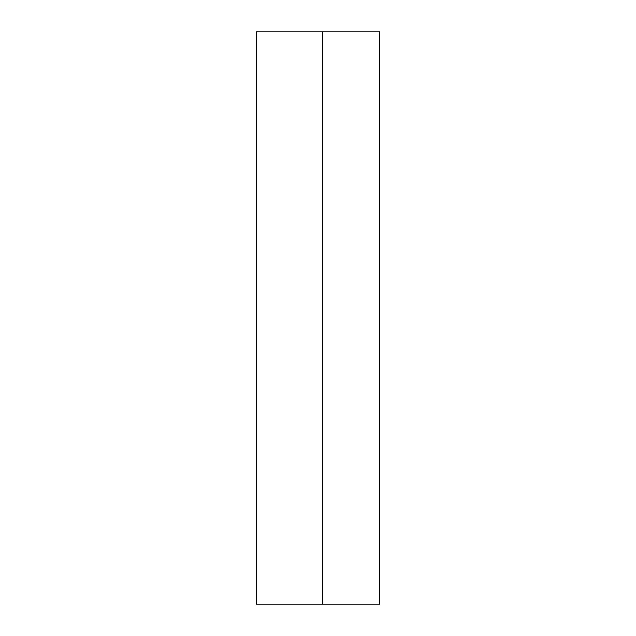 <?xml version="1.0" encoding="UTF-8"?>
<svg xmlns="http://www.w3.org/2000/svg" width="636" height="636" viewBox="0 0 636 636"><rect width="100%" height="100%" fill="white"/><g stroke="black" fill="none" stroke-linecap="round" stroke-linejoin="round"><path stroke-width="0.95" d="M322.531 31.8L256.324 31.8L256.324 604.2L379.676 604.2L379.676 31.8L322.531 31.8L322.531 604.2"/></g></svg>
